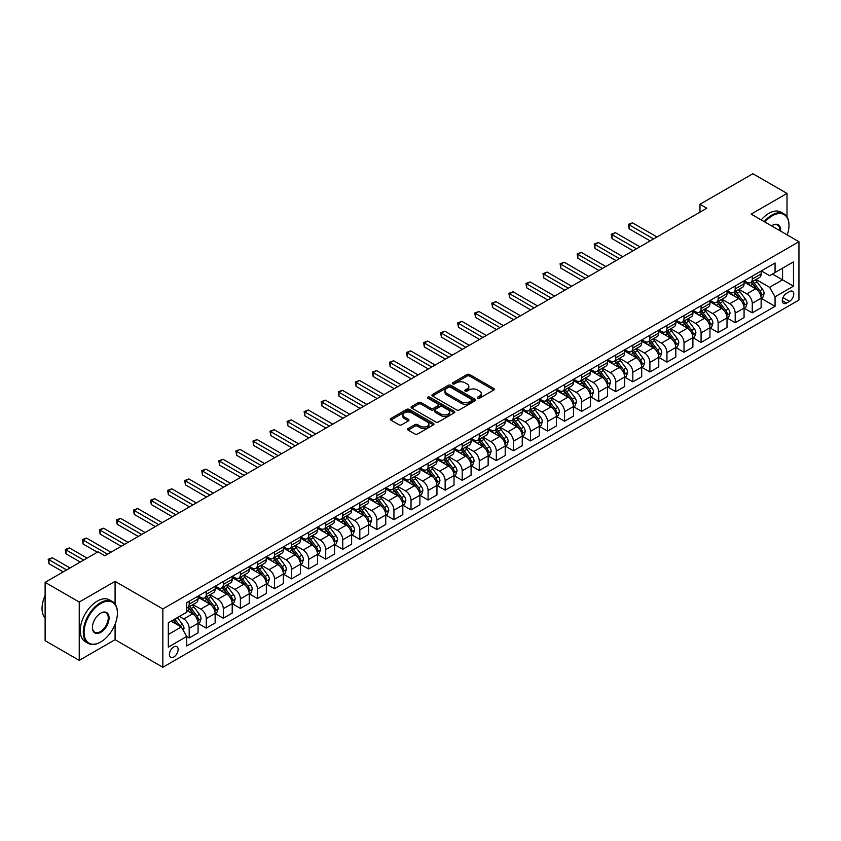 <?xml version="1.0" encoding="UTF-8"?>
<svg xmlns="http://www.w3.org/2000/svg" width="841" height="841" viewBox="0 0 841 841"><rect width="100%" height="100%" fill="white"/><g stroke="black" fill="none" stroke-linecap="round" stroke-linejoin="round"><path stroke-width="1.26" d="M477.667 398.235A1.325 0.767 0 0 0 479.538 398.235L493.772 390.024A1.892 1.093 0 0 0 494.329 389.246A1.892 1.093 0 0 0 493.772 388.468L469.656 374.55A1.892 1.093 0 0 0 466.976 374.55L452.742 382.771A1.325 0.767 0 0 0 452.353 383.307A1.325 0.767 0 0 0 452.742 383.853A1.325 0.767 0 0 0 454.624 383.853L456.463 382.792A6.066 3.501 0 0 1 465.031 382.792L467.049 383.948A6.066 3.501 0 0 1 468.826 386.418A6.066 3.501 0 0 1 467.049 388.899L465.199 389.961A1.325 0.767 0 0 0 464.81 390.508A1.325 0.767 0 0 0 465.199 391.044A1.325 0.767 0 0 0 467.081 391.044L468.921 389.982A6.066 3.501 0 0 1 477.499 389.982L479.507 391.139A6.066 3.501 0 0 1 481.283 393.62A6.066 3.501 0 0 1 479.507 396.09L477.667 397.152A1.325 0.767 0 0 0 477.278 397.698A1.325 0.767 0 0 0 477.667 398.235L477.667 397.152M173.772 657.021A6.181 3.564 120 0 0 177.808 651.575A6.181 3.564 120 0 0 176.862 646.634A6.181 3.564 120 0 0 173.772 646.939A6.181 3.564 120 0 0 169.735 652.385A6.181 3.564 120 0 0 170.681 657.326A6.181 3.564 120 0 0 173.772 657.021M408.158 428.542A1.892 1.093 0 0 0 407.601 429.32A1.892 1.093 0 0 0 408.158 430.087L414.928 433.998A1.892 1.093 0 0 0 417.609 433.998L433.42 424.873A1.892 1.093 0 0 0 433.967 424.095A1.892 1.093 0 0 0 433.42 423.317L409.294 409.399A1.892 1.093 0 0 0 406.624 409.399L390.813 418.524A1.892 1.093 0 0 0 390.256 419.302A1.892 1.093 0 0 0 390.813 420.069L398.981 424.789A1.892 1.093 0 0 0 401.662 424.789L408.432 420.889A1.892 1.093 0 0 0 408.978 420.111A1.892 1.093 0 0 0 408.432 419.333L404.374 416.999A5.067 2.922 0 0 1 402.892 414.928A5.067 2.922 0 0 1 406.014 412.227A5.067 2.922 0 0 1 411.543 412.857L427.417 422.024A5.067 2.922 0 0 1 428.899 424.095A5.067 2.922 0 0 1 425.777 426.797A5.067 2.922 0 0 1 420.248 426.166L417.609 424.642A1.892 1.093 0 0 0 414.928 424.642L408.158 428.542L408.158 430.087M115.08 581.362L79.243 602.051L45.12 582.35L45.12 640.674L79.243 660.374L115.08 639.686L162.849 667.27L162.849 608.947L115.08 581.362L115.08 604.069M787.008 216.852L787.008 193.43L751.171 214.119L798.95 241.703L162.849 608.947M787.008 193.43L752.884 173.73L699.985 204.268L699.985 212.153M45.12 582.35L98.019 551.812L104.841 555.754L706.808 208.211L699.985 204.268M456.6 409.935A1.892 1.093 0 0 0 459.27 409.935L475.081 400.81A1.892 1.093 0 0 0 475.638 400.043A1.892 1.093 0 0 0 475.081 399.265L450.965 385.336A1.892 1.093 0 0 0 448.285 385.336L432.474 394.471A1.892 1.093 0 0 0 431.927 395.238A1.892 1.093 0 0 0 432.474 396.016L456.6 409.935M428.384 398.529A1.325 0.767 0 0 1 429.73 398.718L429.73 397.141L454.245 411.291A1.892 1.093 0 0 1 454.802 412.069A1.892 1.093 0 0 1 454.245 412.836L438.445 421.972A1.892 1.093 0 0 1 435.764 421.972L411.638 408.043L411.638 406.497A1.892 1.093 0 0 0 411.091 407.275A1.892 1.093 0 0 0 411.638 408.043M411.638 406.497L418.408 402.587A1.892 1.093 0 0 1 421.089 402.587L430.865 408.242A1.892 1.093 0 0 0 433.546 408.242L438.035 405.646A1.892 1.093 0 0 0 438.592 404.868A1.892 1.093 0 0 0 438.035 404.101L427.859 398.224A1.325 0.767 0 0 1 427.47 397.677A1.325 0.767 0 0 1 428.29 396.973A1.325 0.767 0 0 1 429.73 397.141M789.531 291.585L786.524 293.32A5.982 3.459 120 0 0 782.624 298.597A5.982 3.459 120 0 0 783.539 303.391A5.982 3.459 120 0 0 786.524 303.096L789.531 301.362A5.982 3.459 120 0 0 793.441 296.085A5.982 3.459 120 0 0 792.527 291.291A5.982 3.459 120 0 0 789.531 291.585M162.849 667.27L798.95 300.027L798.95 241.703M761.347 270.907L769.599 275.669L775.066 272.516L775.066 262.981L186.744 602.65L186.744 612.185L168.316 622.824L168.316 647.097L186.744 636.458L186.744 645.993L775.066 306.324L775.066 296.789L769.599 287.338L756.027 279.496M775.066 272.516L793.494 261.877L793.494 286.15L775.066 296.789M79.243 602.051L79.243 660.374M772.469 274.019L782.572 279.843L782.572 268.184L793.494 261.877M769.599 287.338L782.572 279.843L793.494 286.15M168.316 634.482L181.278 626.997L171.175 621.163M186.744 636.532L189.193 637.951L189.193 628.416A7.727 4.457 -120 0 0 183.737 618.955L179.375 616.432M189.193 637.951L198.066 632.831L198.066 623.297A7.727 4.457 -120 0 0 192.61 613.835L186.744 610.45M198.276 623.486L206.266 628.101L206.266 618.566A7.727 4.457 -120 0 0 200.799 609.105L192.957 604.584M206.266 628.101L215.138 622.981L215.138 613.446A7.727 4.457 -120 0 0 209.672 603.985L198.066 597.289M215.338 613.636L223.328 618.251L223.328 608.716A7.727 4.457 -120 0 0 217.861 599.255L210.029 594.734M223.328 618.251L232.2 613.131L232.2 603.596A7.727 4.457 -120 0 0 226.734 594.135L215.138 587.438M232.4 603.785L240.389 608.4L240.389 598.866A7.727 4.457 -120 0 0 234.923 589.404L227.091 584.884M240.389 608.4L249.262 603.281L249.262 593.735A7.727 4.457 -120 0 0 243.795 584.285L232.2 577.588M249.462 593.935L257.451 598.55L257.451 589.015A7.727 4.457 -120 0 0 251.985 579.554L244.153 575.034M257.451 598.55L266.324 593.431L266.324 583.885A7.727 4.457 -120 0 0 260.857 574.435L249.262 567.738M266.523 584.085L274.513 588.7L274.513 579.165A7.727 4.457 -120 0 0 269.057 569.704L261.215 565.173M274.513 588.7L283.385 583.57L283.385 574.035A7.727 4.457 -120 0 0 277.929 564.584L266.324 557.888M283.585 574.235L291.575 578.85L291.575 569.315A7.727 4.457 -120 0 0 286.119 559.854L278.276 555.323M291.575 578.85L300.447 573.72L300.447 564.185A7.727 4.457 -120 0 0 294.991 554.734L283.385 548.027M300.647 564.385L308.636 569L308.636 559.454A7.727 4.457 -120 0 0 303.18 550.003L295.338 545.473M308.636 569L317.509 563.869L317.509 554.335A7.727 4.457 -120 0 0 312.053 544.884L300.447 538.177M317.719 554.534L325.698 559.139L325.698 549.604A7.727 4.457 -120 0 0 320.242 540.153L312.4 535.622M325.698 559.139L334.571 554.019L334.571 544.484A7.727 4.457 -120 0 0 329.115 535.023L317.509 528.327M334.781 544.684L342.76 549.289L342.76 539.754A7.727 4.457 -120 0 0 337.304 530.303L329.462 525.772M342.76 549.289L351.633 544.169L351.633 534.634A7.727 4.457 -120 0 0 346.177 525.173L334.571 518.476M351.843 534.834L359.822 539.438L359.822 529.904A7.727 4.457 -120 0 0 354.366 520.453L346.524 515.922M359.822 539.438L368.694 534.319L368.694 524.784A7.727 4.457 -120 0 0 363.238 515.323L351.633 508.626M368.905 524.984L376.884 529.588L376.884 520.053A7.727 4.457 -120 0 0 371.428 510.603L363.585 506.072M376.884 529.588L385.756 524.469L385.756 514.934A7.727 4.457 -120 0 0 380.3 505.473L368.694 498.776M385.966 515.134L393.945 519.738L393.945 510.203A7.727 4.457 -120 0 0 388.489 500.742L380.647 496.222M393.945 519.738L402.818 514.618L402.818 505.084A7.727 4.457 -120 0 0 397.362 495.622L385.756 488.926M403.028 505.283L411.018 509.888L411.018 500.353A7.727 4.457 -120 0 0 405.551 490.892L397.709 486.371M411.018 509.888L419.89 504.768L419.89 495.233A7.727 4.457 -120 0 0 414.424 485.772L402.818 479.076M420.09 495.423L428.08 500.038L428.08 490.503A7.727 4.457 -120 0 0 422.613 481.041L414.781 476.521M428.08 500.038L436.952 494.918L436.952 485.383A7.727 4.457 -120 0 0 431.486 475.922L419.89 469.225M437.152 485.572L445.141 490.187L445.141 480.653A7.727 4.457 -120 0 0 439.675 471.191L431.843 466.671M445.141 490.187L454.014 485.068L454.014 475.533A7.727 4.457 -120 0 0 448.547 466.072L436.952 459.375M454.214 475.722L462.203 480.337L462.203 470.802A7.727 4.457 -120 0 0 456.737 461.341L448.905 456.821M462.203 480.337L471.076 475.218L471.076 465.672A7.727 4.457 -120 0 0 465.609 456.221L454.014 449.525M471.275 465.872L479.265 470.487L479.265 460.952A7.727 4.457 -120 0 0 473.809 451.491L465.967 446.97M479.265 470.487L488.137 465.357L488.137 455.822A7.727 4.457 -120 0 0 482.681 446.371L471.076 439.675M488.337 456.022L496.327 460.637L496.327 451.102A7.727 4.457 -120 0 0 490.871 441.641L483.028 437.11M496.327 460.637L505.199 455.507L505.199 445.972A7.727 4.457 -120 0 0 499.743 436.521L488.137 429.814M505.399 446.172L513.388 450.787L513.388 441.252A7.727 4.457 -120 0 0 507.932 431.79L500.09 427.26M513.388 450.787L522.261 445.656L522.261 436.122A7.727 4.457 -120 0 0 516.805 426.671L505.199 419.964M522.471 436.321L530.45 440.936L530.45 431.391A7.727 4.457 -120 0 0 524.994 421.94L517.152 417.409M530.45 440.936L539.323 435.806L539.323 426.271A7.727 4.457 -120 0 0 533.867 416.821L522.261 410.114M539.533 426.471L547.512 431.076L547.512 421.541A7.727 4.457 -120 0 0 542.056 412.09L534.214 407.559M547.512 431.076L556.385 425.956L556.385 416.421A7.727 4.457 -120 0 0 550.929 406.96L539.323 400.263M556.595 416.621L564.574 421.225L564.574 411.691A7.727 4.457 -120 0 0 559.118 402.24L551.275 397.709M564.574 421.225L573.446 416.106L573.446 406.571A7.727 4.457 -120 0 0 567.99 397.11L556.385 390.413M573.657 406.771L581.636 411.375L581.636 401.84A7.727 4.457 -120 0 0 576.18 392.39L568.337 387.859M581.636 411.375L590.508 406.256L590.508 396.721A7.727 4.457 -120 0 0 585.052 387.259L573.446 380.563M590.718 396.92L598.697 401.525L598.697 391.99A7.727 4.457 -120 0 0 593.241 382.539L585.399 378.008M598.697 401.525L607.57 396.405L607.57 386.871A7.727 4.457 -120 0 0 602.114 377.409L590.508 370.713M607.78 387.07L615.77 391.675L615.77 382.14A7.727 4.457 -120 0 0 610.303 372.679L602.461 368.158M615.77 391.675L624.642 386.555L624.642 377.02A7.727 4.457 -120 0 0 619.176 367.559L607.57 360.863M624.842 377.22L632.831 381.825L632.831 372.29A7.727 4.457 -120 0 0 627.365 362.828L619.533 358.308M632.831 381.825L641.704 376.705L641.704 367.17A7.727 4.457 -120 0 0 636.238 357.709L624.642 351.012M641.904 367.359L649.893 371.974L649.893 362.439A7.727 4.457 -120 0 0 644.427 352.978L636.595 348.458M649.893 371.974L658.766 366.855L658.766 357.32A7.727 4.457 -120 0 0 653.299 347.859L641.704 341.162M658.966 357.509L666.955 362.124L666.955 352.589A7.727 4.457 -120 0 0 661.489 343.128L653.657 338.608M666.955 362.124L675.828 357.005L675.828 347.47A7.727 4.457 -120 0 0 670.361 338.008L658.766 331.312M676.027 347.659L684.017 352.274L684.017 342.739A7.727 4.457 -120 0 0 678.561 333.278L670.719 328.757M684.017 352.274L692.889 347.154L692.889 337.609A7.727 4.457 -120 0 0 687.433 328.158L675.828 321.462M693.089 337.809L701.079 342.424L701.079 332.889A7.727 4.457 -120 0 0 695.623 323.428L687.78 318.897M701.079 342.424L709.951 337.294L709.951 327.759A7.727 4.457 -120 0 0 704.495 318.308L692.889 311.612M710.151 327.958L718.14 332.573L718.14 323.039A7.727 4.457 -120 0 0 712.684 313.577L704.842 309.046M718.14 332.573L727.013 327.443L727.013 317.909A7.727 4.457 -120 0 0 721.557 308.458L709.951 301.751M727.223 318.108L735.202 322.723L735.202 313.178A7.727 4.457 -120 0 0 729.746 303.727L721.904 299.196M735.202 322.723L744.075 317.593L744.075 308.058A7.727 4.457 -120 0 0 738.619 298.608L727.013 291.901M744.285 308.258L752.264 312.873L752.264 303.328A7.727 4.457 -120 0 0 746.808 293.877L738.966 289.346M752.264 312.873L761.137 307.743L761.137 298.208A7.727 4.457 -120 0 0 755.681 288.757L744.075 282.05M744.285 280.757L746.808 282.208A7.727 4.457 -120 0 0 750.666 282.597A7.727 4.457 -120 0 0 752.264 279.054L752.264 276.142M727.223 290.608L729.746 292.058A7.727 4.457 -120 0 0 733.604 292.447A7.727 4.457 -120 0 0 735.202 288.905L735.202 285.993M710.151 300.458L712.684 301.908A7.727 4.457 -120 0 0 716.543 302.297A7.727 4.457 -120 0 0 718.14 298.765L718.14 295.843M693.089 310.308L695.623 311.769A7.727 4.457 -120 0 0 699.481 312.148A7.727 4.457 -120 0 0 701.079 308.615L701.079 305.693M676.027 320.158L678.561 321.619A7.727 4.457 -120 0 0 682.419 321.998A7.727 4.457 -120 0 0 684.017 318.466L684.017 315.543M658.966 330.008L661.489 331.47A7.727 4.457 -120 0 0 665.357 331.848A7.727 4.457 -120 0 0 666.955 328.316L666.955 325.393M641.904 339.859L644.427 341.32A7.727 4.457 -120 0 0 648.295 341.698A7.727 4.457 -120 0 0 649.893 338.166L649.893 335.244M624.842 349.709L627.365 351.17A7.727 4.457 -120 0 0 631.234 351.549A7.727 4.457 -120 0 0 632.831 348.016L632.831 345.104M607.78 359.559L610.303 361.02A7.727 4.457 -120 0 0 614.161 361.399A7.727 4.457 -120 0 0 615.77 357.867L615.77 354.955M590.718 369.409L593.241 370.87A7.727 4.457 -120 0 0 597.099 371.249A7.727 4.457 -120 0 0 598.697 367.717L598.697 364.805M573.657 379.259L576.18 380.721A7.727 4.457 -120 0 0 580.038 381.099A7.727 4.457 -120 0 0 581.636 377.567L581.636 374.655M556.595 389.11L559.118 390.571A7.727 4.457 -120 0 0 562.976 390.96A7.727 4.457 -120 0 0 564.574 387.417L564.574 384.505M539.533 398.97L542.056 400.421A7.727 4.457 -120 0 0 545.914 400.81A7.727 4.457 -120 0 0 547.512 397.267L547.512 394.355M522.471 408.821L524.994 410.271A7.727 4.457 -120 0 0 528.852 410.66A7.727 4.457 -120 0 0 530.45 407.118L530.45 404.206M505.399 418.671L507.932 420.122A7.727 4.457 -120 0 0 511.791 420.511A7.727 4.457 -120 0 0 513.388 416.978L513.388 414.056M488.337 428.521L490.871 429.972A7.727 4.457 -120 0 0 494.729 430.361A7.727 4.457 -120 0 0 496.327 426.829L496.327 423.906M471.275 438.371L473.809 439.832A7.727 4.457 -120 0 0 477.667 440.211A7.727 4.457 -120 0 0 479.265 436.679L479.265 433.756M454.214 448.221L456.737 449.683A7.727 4.457 -120 0 0 460.605 450.061A7.727 4.457 -120 0 0 462.203 446.529L462.203 443.606M437.152 458.072L439.675 459.533A7.727 4.457 -120 0 0 443.543 459.911A7.727 4.457 -120 0 0 445.141 456.379L445.141 453.457M420.09 467.922L422.613 469.383A7.727 4.457 -120 0 0 426.482 469.762A7.727 4.457 -120 0 0 428.08 466.229L428.08 463.317M403.028 477.772L405.551 479.233A7.727 4.457 -120 0 0 409.409 479.612A7.727 4.457 -120 0 0 411.018 476.08L411.018 473.168M385.966 487.622L388.489 489.084A7.727 4.457 -120 0 0 392.348 489.462A7.727 4.457 -120 0 0 393.945 485.93L393.945 483.018M368.905 497.473L371.428 498.934A7.727 4.457 -120 0 0 375.286 499.312A7.727 4.457 -120 0 0 376.884 495.78L376.884 492.868M351.843 507.323L354.366 508.784A7.727 4.457 -120 0 0 358.224 509.162A7.727 4.457 -120 0 0 359.822 505.63L359.822 502.718M334.781 517.173L337.304 518.634A7.727 4.457 -120 0 0 341.162 519.023A7.727 4.457 -120 0 0 342.76 515.48L342.76 512.568M317.719 527.034L320.242 528.484A7.727 4.457 -120 0 0 324.1 528.873A7.727 4.457 -120 0 0 325.698 525.331L325.698 522.419M300.647 536.884L303.18 538.335A7.727 4.457 -120 0 0 307.039 538.724A7.727 4.457 -120 0 0 308.636 535.181L308.636 532.269M283.585 546.734L286.119 548.185A7.727 4.457 -120 0 0 289.977 548.574A7.727 4.457 -120 0 0 291.575 545.042L291.575 542.119M266.523 556.584L269.057 558.035A7.727 4.457 -120 0 0 272.915 558.424A7.727 4.457 -120 0 0 274.513 554.892L274.513 551.969M249.462 566.435L251.985 567.896A7.727 4.457 -120 0 0 255.853 568.274A7.727 4.457 -120 0 0 257.451 564.742L257.451 561.82M232.4 576.285L234.923 577.746A7.727 4.457 -120 0 0 238.791 578.124A7.727 4.457 -120 0 0 240.389 574.592L240.389 571.67M215.338 586.135L217.861 587.596A7.727 4.457 -120 0 0 221.73 587.975A7.727 4.457 -120 0 0 223.328 584.442L223.328 581.52M198.276 595.985L200.799 597.446A7.727 4.457 -120 0 0 204.657 597.825A7.727 4.457 -120 0 0 206.266 594.293L206.266 591.381M761.347 298.408L775.066 306.324M750.666 282.597L759.539 277.467A7.727 4.457 -120 0 0 761.137 273.935L761.137 271.023M733.604 292.447L742.477 287.317A7.727 4.457 -120 0 0 744.075 283.785L744.075 280.873M716.543 302.297L725.415 297.178A7.727 4.457 -120 0 0 727.013 293.635L727.013 290.723M699.481 312.148L708.353 307.028A7.727 4.457 -120 0 0 709.951 303.485L709.951 300.573M682.419 321.998L691.291 316.878A7.727 4.457 -120 0 0 692.889 313.336L692.889 310.424M665.357 331.848L674.23 326.728A7.727 4.457 -120 0 0 675.828 323.196L675.828 320.274M648.295 341.698L657.168 336.579A7.727 4.457 -120 0 0 658.766 333.047L658.766 330.124M631.234 351.549L640.106 346.429A7.727 4.457 -120 0 0 641.704 342.897L641.704 339.974M614.161 361.399L623.034 356.279A7.727 4.457 -120 0 0 624.642 352.747L624.642 349.824M597.099 371.249L605.972 366.129A7.727 4.457 -120 0 0 607.57 362.597L607.57 359.675M580.038 381.099L588.91 375.98A7.727 4.457 -120 0 0 590.508 372.447L590.508 369.535M562.976 390.96L571.848 385.83A7.727 4.457 -120 0 0 573.446 382.298L573.446 379.386M545.914 400.81L554.787 395.68A7.727 4.457 -120 0 0 556.385 392.148L556.385 389.236M528.852 410.66L537.725 405.53A7.727 4.457 -120 0 0 539.323 401.998L539.323 399.086M511.791 420.511L520.663 415.38A7.727 4.457 -120 0 0 522.261 411.848L522.261 408.936M494.729 430.361L503.601 425.241A7.727 4.457 -120 0 0 505.199 421.698L505.199 418.786M477.667 440.211L486.54 435.091A7.727 4.457 -120 0 0 488.137 431.549L488.137 428.637M460.605 450.061L469.478 444.942A7.727 4.457 -120 0 0 471.076 441.399L471.076 438.487M443.543 459.911L452.416 454.792A7.727 4.457 -120 0 0 454.014 451.26L454.014 448.337M426.482 469.762L435.354 464.642A7.727 4.457 -120 0 0 436.952 461.11L436.952 458.187M409.409 479.612L418.282 474.492A7.727 4.457 -120 0 0 419.89 470.96L419.89 468.038M392.348 489.462L401.22 484.342A7.727 4.457 -120 0 0 402.818 480.81L402.818 477.888M375.286 499.312L384.158 494.193A7.727 4.457 -120 0 0 385.756 490.66L385.756 487.738M358.224 509.162L367.096 504.043A7.727 4.457 -120 0 0 368.694 500.511L368.694 497.599M341.162 519.023L350.035 513.893A7.727 4.457 -120 0 0 351.633 510.361L351.633 507.449M324.1 528.873L332.973 523.743A7.727 4.457 -120 0 0 334.571 520.211L334.571 517.299M307.039 538.724L315.911 533.593A7.727 4.457 -120 0 0 317.509 530.061L317.509 527.149M289.977 548.574L298.849 543.454A7.727 4.457 -120 0 0 300.447 539.911L300.447 537M272.915 558.424L281.788 553.304A7.727 4.457 -120 0 0 283.385 549.762L283.385 546.85M255.853 568.274L264.726 563.155A7.727 4.457 -120 0 0 266.324 559.612L266.324 556.7M238.791 578.124L247.664 573.005A7.727 4.457 -120 0 0 249.262 569.462L249.262 566.55M221.73 587.975L230.602 582.855A7.727 4.457 -120 0 0 232.2 579.323L232.2 576.4M204.657 597.825L213.53 592.705A7.727 4.457 -120 0 0 215.138 589.173L215.138 586.251M186.744 607.99A7.727 4.457 -120 0 0 187.596 607.675L196.468 602.555A7.727 4.457 -120 0 0 198.066 599.023L198.066 596.101M187.596 607.675A7.727 4.457 -120 0 0 189.193 604.143L189.193 601.231M181.278 626.997L186.744 636.458M115.08 639.686L115.08 624.253M478.193 398.424L479.507 397.667A6.066 3.501 0 0 0 481.283 395.196L481.283 393.62M468.826 386.418L468.826 387.995A6.066 3.501 0 0 1 467.049 390.476L465.735 391.233M493.772 388.468L493.772 390.024L469.656 376.127A1.892 1.093 0 0 0 466.976 376.127L453.278 384.043M475.06 400.831L450.965 386.913A1.892 1.093 0 0 0 448.285 386.913L432.505 396.027L432.474 394.471M471.738 400.579A1.325 0.767 0 0 0 472.127 400.043A1.325 0.767 0 0 0 471.738 399.496L450.566 387.27A1.325 0.767 0 0 0 448.695 387.27L446.75 388.395A6.066 3.501 0 0 0 444.973 390.876A6.066 3.501 0 0 0 446.75 393.346L461.215 401.704A6.066 3.501 0 0 0 469.793 401.704L471.738 400.579L471.738 402.156A1.325 0.767 0 0 0 472.127 401.609L472.127 400.043M444.973 390.876L444.973 392.453A6.066 3.501 0 0 0 446.75 394.923L446.75 393.346M471.738 402.156L469.793 403.281A6.066 3.501 0 0 1 461.215 403.281L446.75 394.923M411.67 408.064L418.408 404.164L418.408 402.587M438.592 404.868L438.592 406.445A1.892 1.093 0 0 1 438.035 407.223L433.546 409.809A1.892 1.093 0 0 1 430.865 409.809L421.089 404.164A1.892 1.093 0 0 0 418.408 404.164M429.73 398.718L454.224 412.857M441.02 414.098A5.067 2.922 0 0 0 446.539 414.729A5.067 2.922 0 0 0 449.672 412.027A5.067 2.922 0 0 0 448.19 409.956L442.597 406.729A1.892 1.093 0 0 0 439.917 406.729L435.428 409.325A1.892 1.093 0 0 0 434.871 410.093A1.892 1.093 0 0 0 435.428 410.871L441.02 414.098L441.02 415.675A5.067 2.922 0 0 0 446.539 416.306A5.067 2.922 0 0 0 449.672 413.604L449.672 412.027M434.871 410.093L434.871 411.67A1.892 1.093 0 0 0 435.428 412.447L435.428 410.871M441.02 415.675L435.428 412.447M428.899 424.095L428.899 425.672A5.067 2.922 0 0 1 425.777 428.374A5.067 2.922 0 0 1 420.248 427.743L417.609 426.208A1.892 1.093 0 0 0 414.928 426.208L408.179 430.108M402.892 414.928L402.892 416.505A5.067 2.922 0 0 0 404.374 418.576L404.374 416.999M408.4 420.899L404.374 418.576M433.388 424.884L409.294 410.976A1.892 1.093 0 0 0 406.624 410.976L390.834 420.09M761.137 298.523L762.776 297.577L764.143 293.635A5.12 2.954 -120 0 0 762.514 289.283L756.932 281.84A14.77 8.526 -120 0 0 755.323 279.906M749.773 285.341A14.77 8.526 -120 0 0 746.745 282.177M760.674 295.391L761.378 293.856A5.12 2.954 -120 0 0 759.917 290.776L754.335 283.333A14.77 8.526 -120 0 0 752.727 281.409M751.349 282.198A12.258 7.075 60 0 1 753.368 284.489L758.088 290.786M656.989 236.973L632.485 222.833L629.079 224.799L629.079 228.741L650.167 240.915M751.087 282.355A14.77 8.526 60 0 1 752.695 284.279L756.406 289.23M629.079 228.741L628.322 224.368L653.573 238.949M628.322 224.368L632.485 222.833M744.075 308.374L745.715 307.428L747.081 303.485A5.12 2.954 -120 0 0 745.441 299.133L739.87 291.69A14.77 8.526 -120 0 0 738.261 289.756M732.711 295.191A14.77 8.526 -120 0 0 729.683 292.027M743.612 305.241L744.317 303.706A5.12 2.954 -120 0 0 742.855 300.626L737.273 293.183A14.77 8.526 -120 0 0 735.665 291.259M734.288 292.048A12.258 7.075 60 0 1 736.306 294.339L741.026 300.636M639.927 246.823L615.423 232.684L612.006 234.65L612.006 238.592L633.105 250.765M734.025 292.205A14.77 8.526 60 0 1 735.633 294.129L739.344 299.081M612.006 238.592L611.26 234.219L636.511 248.799M611.26 234.219L615.423 232.684M727.013 318.224L728.653 317.278L730.02 313.336A5.12 2.954 -120 0 0 728.38 308.983L722.808 301.541A14.77 8.526 -120 0 0 721.2 299.606M715.649 305.041A14.77 8.526 -120 0 0 712.621 301.877M726.55 315.091L727.255 313.556A5.12 2.954 -120 0 0 725.794 310.487L720.211 303.033A14.77 8.526 -120 0 0 718.603 301.11M717.226 301.898A12.258 7.075 60 0 1 719.244 304.19L723.964 310.487M622.866 256.673L598.361 242.534L594.944 244.5L594.944 248.442L616.033 260.615M716.963 302.056A14.77 8.526 60 0 1 718.571 303.979L722.282 308.931M594.944 248.442L594.198 244.069L619.449 258.65M594.198 244.069L598.361 242.534M709.951 328.074L711.591 327.128L712.958 323.196A5.12 2.954 -120 0 0 711.318 318.834L705.746 311.391A14.77 8.526 -120 0 0 704.127 309.456M698.587 314.891A14.77 8.526 -120 0 0 695.56 311.727M709.489 324.941L710.193 323.407A5.12 2.954 -120 0 0 708.732 320.337L703.15 312.884A14.77 8.526 -120 0 0 701.541 310.96M700.164 311.748A12.258 7.075 60 0 1 702.172 314.04L706.892 320.337M605.804 266.523L581.299 252.384L577.883 254.35L577.883 258.292L598.971 270.466M699.901 311.906A14.77 8.526 60 0 1 701.51 313.83L705.221 318.781M577.883 258.292L577.136 253.919L602.387 268.5M577.136 253.919L581.299 252.384M692.889 337.924L694.529 336.978L695.896 333.047A5.12 2.954 -120 0 0 694.256 328.684L688.684 321.241A14.77 8.526 -120 0 0 687.065 319.307M681.525 324.742A14.77 8.526 -120 0 0 678.498 321.577M692.427 334.792L693.131 333.257A5.12 2.954 -120 0 0 691.67 330.187L686.088 322.734A14.77 8.526 -120 0 0 684.479 320.81M683.102 321.598A12.258 7.075 60 0 1 685.11 323.89L689.83 330.187M588.742 276.384L564.237 262.234L560.821 264.2L560.821 268.142L581.909 280.316M682.839 321.756A14.77 8.526 60 0 1 684.448 323.68L688.159 328.631M560.821 268.142L560.074 263.769L585.325 278.35M560.074 263.769L564.237 262.234M787.25 234.944A23.548 13.593 120 0 0 788.984 225.388A23.548 13.593 120 0 0 772.332 215.78A23.548 13.593 120 0 0 764.921 222.056M764.206 221.646A24.126 13.929 -60 0 1 771.922 215.065A24.126 13.929 -60 0 1 783.991 213.866A24.126 13.929 -60 0 1 788.984 224.915A24.126 13.929 -60 0 1 788.984 225.157M771.554 225.882A11.774 6.802 -60 0 1 772.332 225.388L772.332 225.388A11.774 6.802 -60 0 1 780.627 231.117M761.21 219.911A24.126 13.929 -60 0 1 768.916 213.33A24.126 13.929 -60 0 1 780.984 212.142L783.991 213.866M779.828 230.665A11.196 6.465 120 0 0 777.526 225.073A11.196 6.465 120 0 0 772.122 225.514M100.331 642.209L100.741 641.967A23.548 13.593 120 0 0 117.404 613.131A23.548 13.593 120 0 0 100.741 603.512A23.548 13.593 120 0 0 84.089 632.358A23.548 13.593 120 0 0 100.741 641.967L100.331 642.209A24.126 13.929 -60 0 1 88.273 643.407A24.126 13.929 -60 0 1 84.573 624.064A24.126 13.929 -60 0 1 100.331 602.808A24.126 13.929 -60 0 1 112.4 601.609A24.126 13.929 -60 0 1 117.404 612.658A24.126 13.929 -60 0 1 117.393 612.889M100.741 632.358A11.774 6.802 -60 0 1 92.415 627.554A11.774 6.802 -60 0 1 100.741 613.131L100.741 613.131A11.774 6.802 -60 0 1 109.067 617.935A11.774 6.802 -60 0 1 100.741 632.358M92.426 627.312A11.196 6.465 120 0 0 94.739 632.201A11.196 6.465 120 0 0 100.331 631.644A11.196 6.465 120 0 0 107.648 621.783A11.196 6.465 120 0 0 105.934 612.805A11.196 6.465 120 0 0 100.542 613.247M88.273 643.407L85.267 641.672A24.126 13.929 -60 0 1 81.566 622.329A24.126 13.929 -60 0 1 97.335 601.073A24.126 13.929 -60 0 1 109.393 599.875L112.4 601.609M45.12 618.061A24.126 13.929 -60 0 1 45.12 595.502M675.828 347.785L677.468 346.839L678.824 342.897A5.12 2.954 -120 0 0 677.194 338.534L671.623 331.091A14.77 8.526 -120 0 0 670.004 329.167M664.464 334.602A14.77 8.526 -120 0 0 661.436 331.438M675.355 344.642L676.069 343.107A5.12 2.954 -120 0 0 674.598 340.037L669.026 332.594A14.77 8.526 -120 0 0 667.418 330.66M666.04 331.449A12.258 7.075 60 0 1 668.048 333.74L672.768 340.037M571.67 286.234L547.176 272.085L543.759 274.05L543.759 277.993L564.847 290.166M665.778 331.606A14.77 8.526 60 0 1 667.386 333.53L671.097 338.481M543.759 277.993L543.013 273.619L568.264 288.2M543.013 273.619L547.176 272.085M658.766 357.635L660.406 356.689L661.762 352.747A5.12 2.954 -120 0 0 660.132 348.384L654.561 340.941A14.77 8.526 -120 0 0 652.942 339.018M647.402 344.453A14.77 8.526 -120 0 0 644.374 341.288M658.293 354.503L659.008 352.968A5.12 2.954 -120 0 0 657.536 349.888L651.964 342.445A14.77 8.526 -120 0 0 650.356 340.51M648.979 341.299A12.258 7.075 60 0 1 650.987 343.591L655.707 349.888M554.608 296.085L530.114 281.935L526.697 283.901L526.697 287.843L547.785 300.027M648.716 341.457A14.77 8.526 60 0 1 650.324 343.391L654.035 348.332M526.697 287.843L525.951 283.47L551.202 298.05M525.951 283.47L530.114 281.935M641.704 367.485L643.333 366.539L644.7 362.597A5.12 2.954 -120 0 0 643.071 358.234L637.489 350.792A14.77 8.526 -120 0 0 635.88 348.868M630.33 354.303A14.77 8.526 -120 0 0 627.312 351.139M641.231 364.353L641.946 362.818A5.12 2.954 -120 0 0 640.474 359.738L634.902 352.295A14.77 8.526 -120 0 0 633.284 350.361M631.917 351.16A12.258 7.075 60 0 1 633.925 353.441L638.645 359.748M537.546 305.935L513.052 291.785L509.635 293.761L509.635 297.693L530.724 309.877M631.654 351.307A14.77 8.526 60 0 1 633.262 353.241L636.973 358.182M509.635 297.693L508.889 293.32L534.14 307.901M508.889 293.32L513.052 291.785M624.642 377.336L626.272 376.39L627.638 372.447A5.12 2.954 -120 0 0 626.009 368.095L620.427 360.642A14.77 8.526 -120 0 0 618.818 358.718M613.268 364.153A14.77 8.526 -120 0 0 610.251 360.989M624.169 374.203L624.874 372.668A5.12 2.954 -120 0 0 623.412 369.588L617.841 362.145A14.77 8.526 -120 0 0 616.222 360.211M614.855 361.01A12.258 7.075 60 0 1 616.863 363.291L621.583 369.598M520.484 315.785L495.99 301.635L492.574 303.612L492.574 307.543L513.662 319.727M614.592 361.157A14.77 8.526 60 0 1 616.201 363.091L619.912 368.043M492.574 307.543L491.817 303.17L517.078 317.751M491.817 303.17L495.99 301.635M607.57 387.186L609.21 386.24L610.577 382.298A5.12 2.954 -120 0 0 608.947 377.945L603.365 370.492A14.77 8.526 -120 0 0 601.757 368.568M596.206 374.003A14.77 8.526 -120 0 0 593.189 370.839M607.107 384.053L607.812 382.518A5.12 2.954 -120 0 0 606.35 379.438L600.779 371.995A14.77 8.526 -120 0 0 599.16 370.061M597.793 370.86A12.258 7.075 60 0 1 599.801 373.141L604.521 379.449M503.423 325.635L478.918 311.485L475.512 313.462L475.512 317.404L496.6 329.577M597.52 371.007A14.77 8.526 60 0 1 599.139 372.941L602.839 377.893M475.512 317.404L474.755 313.02L500.017 327.601M474.755 313.02L478.918 311.485M590.508 397.036L592.148 396.09L593.515 392.148A5.12 2.954 -120 0 0 591.885 387.796L586.303 380.342A14.77 8.526 -120 0 0 584.695 378.418M579.144 383.853A14.77 8.526 -120 0 0 576.127 380.689M590.046 393.903L590.75 392.369A5.12 2.954 -120 0 0 589.289 389.288L583.707 381.846A14.77 8.526 -120 0 0 582.098 379.911M580.721 380.71A12.258 7.075 60 0 1 582.739 382.991L587.46 389.299M486.361 335.485L461.856 321.336L458.45 323.312L458.45 327.254L479.538 339.428M580.458 380.857A14.77 8.526 60 0 1 582.077 382.792L585.778 387.743M458.45 327.254L457.693 322.881L482.944 337.451M457.693 322.881L461.856 321.336M573.446 406.886L575.086 405.94L576.453 401.998A5.12 2.954 -120 0 0 574.823 397.646L569.241 390.203A14.77 8.526 -120 0 0 567.633 388.269M562.082 393.704A14.77 8.526 -120 0 0 559.065 390.539M572.984 403.754L573.688 402.219A5.12 2.954 -120 0 0 572.227 399.139L566.645 391.696A14.77 8.526 -120 0 0 565.036 389.761M563.659 390.56A12.258 7.075 60 0 1 565.678 392.852L570.398 399.149M469.299 345.336L444.794 331.186L441.388 333.162L441.388 337.104L462.476 349.278M563.396 390.708A14.77 8.526 60 0 1 565.015 392.642L568.716 397.593M441.388 337.104L440.631 332.731L465.882 347.301M440.631 332.731L444.794 331.186M556.385 416.737L558.025 415.79L559.391 411.848A5.12 2.954 -120 0 0 557.762 407.496L552.18 400.053A14.77 8.526 -120 0 0 550.571 398.119M545.021 403.554A14.77 8.526 -120 0 0 541.993 400.39M555.922 413.604L556.626 412.069A5.12 2.954 -120 0 0 555.165 408.989L549.583 401.546A14.77 8.526 -120 0 0 547.975 399.612M546.597 400.411A12.258 7.075 60 0 1 548.616 402.702L553.336 408.999M452.237 355.186L427.733 341.047L424.327 343.012L424.327 346.955L445.415 359.128M546.335 400.558A14.77 8.526 60 0 1 547.943 402.492L551.654 407.443M424.327 346.955L423.57 342.581L448.821 357.162M423.57 342.581L427.733 341.047M539.323 426.587L540.963 425.641L542.329 421.698A5.12 2.954 -120 0 0 540.689 417.346L535.118 409.903A14.77 8.526 -120 0 0 533.509 407.969M527.959 413.404A14.77 8.526 -120 0 0 524.931 410.24M538.86 423.454L539.565 421.919A5.12 2.954 -120 0 0 538.103 418.839L532.521 411.396A14.77 8.526 -120 0 0 530.913 409.472M529.536 410.261A12.258 7.075 60 0 1 531.554 412.553L536.274 418.85M435.175 365.036L410.671 350.897L407.254 352.863L407.254 356.805L428.353 368.978M529.273 410.419A14.77 8.526 60 0 1 530.881 412.342L534.592 417.294M407.254 356.805L406.508 352.432L431.759 367.012M406.508 352.432L410.671 350.897M522.261 436.437L523.901 435.491L525.268 431.549A5.12 2.954 -120 0 0 523.628 427.196L518.056 419.754A14.77 8.526 -120 0 0 516.448 417.819M510.897 423.254A14.77 8.526 -120 0 0 507.869 420.09M521.798 433.304L522.503 431.769A5.12 2.954 -120 0 0 521.042 428.689L515.459 421.246A14.77 8.526 -120 0 0 513.851 419.323M512.474 420.111A12.258 7.075 60 0 1 514.492 422.403L519.212 428.7M418.114 374.886L393.609 360.747L390.192 362.713L390.192 366.655L411.281 378.828M512.211 420.269A14.77 8.526 60 0 1 513.819 422.193L517.53 427.144M390.192 366.655L389.446 362.282L414.697 376.863M389.446 362.282L393.609 360.747M505.199 446.287L506.839 445.341L508.206 441.399A5.12 2.954 -120 0 0 506.566 437.047L500.994 429.604A14.77 8.526 -120 0 0 499.375 427.67M493.835 433.104A14.77 8.526 -120 0 0 490.808 429.94M504.737 443.154L505.441 441.62A5.12 2.954 -120 0 0 503.98 438.55L498.398 431.097A14.77 8.526 -120 0 0 496.789 429.173M495.412 429.961A12.258 7.075 60 0 1 497.42 432.253L502.14 438.55M401.052 384.736L376.547 370.597L373.131 372.563L373.131 376.505L394.219 388.679M495.149 430.119A14.77 8.526 60 0 1 496.758 432.043L500.469 436.994M373.131 376.505L372.384 372.132L397.635 386.713M372.384 372.132L376.547 370.597M488.137 456.137L489.777 455.191L491.144 451.26A5.12 2.954 -120 0 0 489.504 446.897L483.932 439.454A14.77 8.526 -120 0 0 482.314 437.52M476.773 442.955A14.77 8.526 -120 0 0 473.746 439.79M487.675 453.005L488.379 451.47A5.12 2.954 -120 0 0 486.918 448.4L481.336 440.947A14.77 8.526 -120 0 0 479.727 439.023M478.35 439.811A12.258 7.075 60 0 1 480.358 442.103L485.078 448.4M383.99 394.587L359.485 380.447L356.069 382.413L356.069 386.355L377.157 398.529M478.087 439.969A14.77 8.526 60 0 1 479.696 441.893L483.407 446.844M356.069 386.355L355.322 381.982L380.574 396.563M355.322 381.982L359.485 380.447M471.076 465.988L472.716 465.041L474.072 461.11A5.12 2.954 -120 0 0 472.442 456.747L466.871 449.304A14.77 8.526 -120 0 0 465.252 447.37M459.712 452.815A14.77 8.526 -120 0 0 456.684 449.651M470.603 462.855L471.317 461.32A5.12 2.954 -120 0 0 469.846 458.25L464.274 450.797A14.77 8.526 -120 0 0 462.666 448.873M461.288 449.662A12.258 7.075 60 0 1 463.296 451.953L468.017 458.25M366.918 404.447L342.424 390.298L339.007 392.263L339.007 396.206L360.095 408.379M461.026 449.819A14.77 8.526 60 0 1 462.634 451.743L466.345 456.695M339.007 396.206L338.261 391.832L363.512 406.413M338.261 391.832L342.424 390.298M454.014 475.848L455.654 474.902L457.01 470.96A5.12 2.954 -120 0 0 455.38 466.597L449.809 459.154A14.77 8.526 -120 0 0 448.19 457.231M442.65 462.666A14.77 8.526 -120 0 0 439.622 459.501M453.541 472.705L454.256 471.17A5.12 2.954 -120 0 0 452.784 468.101L447.212 460.658A14.77 8.526 -120 0 0 445.604 458.723M444.227 459.512A12.258 7.075 60 0 1 446.235 461.804L450.955 468.101M349.856 414.298L325.362 400.148L321.945 402.114L321.945 406.056L343.033 418.229M443.964 459.67A14.77 8.526 60 0 1 445.572 461.604L449.283 466.545M321.945 406.056L321.199 401.683L346.45 416.263M321.199 401.683L325.362 400.148M436.952 485.699L438.582 484.752L439.948 480.81A5.12 2.954 -120 0 0 438.319 476.448L432.737 469.005A14.77 8.526 -120 0 0 431.128 467.081M425.578 472.516A14.77 8.526 -120 0 0 422.56 469.352M436.479 482.566L437.194 481.031A5.12 2.954 -120 0 0 435.722 477.951L430.15 470.508A14.77 8.526 -120 0 0 428.532 468.574M427.165 469.373A12.258 7.075 60 0 1 429.173 471.654L433.893 477.951M332.794 424.148L308.3 409.998L304.884 411.974L304.884 415.906L325.972 428.09M426.902 469.52A14.77 8.526 60 0 1 428.511 471.454L432.221 476.395M304.884 415.906L304.137 411.533L329.388 426.114M304.137 411.533L308.3 409.998M419.89 495.549L421.52 494.603L422.886 490.66A5.12 2.954 -120 0 0 421.257 486.298L415.675 478.855A14.77 8.526 -120 0 0 414.066 476.931M408.516 482.366A14.77 8.526 -120 0 0 405.499 479.202M419.417 492.416L420.122 490.881A5.12 2.954 -120 0 0 418.66 487.801L413.089 480.358A14.77 8.526 -120 0 0 411.47 478.424M410.103 479.223A12.258 7.075 60 0 1 412.111 481.504L416.831 487.812M315.732 433.998L291.238 419.848L287.822 421.825L287.822 425.756L308.91 437.94M409.84 479.37A14.77 8.526 60 0 1 411.449 481.304L415.16 486.256M287.822 425.756L287.065 421.383L312.326 435.964M287.065 421.383L291.238 419.848M402.818 505.399L404.458 504.453L405.825 500.511A5.12 2.954 -120 0 0 404.195 496.158L398.613 488.705A14.77 8.526 -120 0 0 397.005 486.781M391.454 492.216A14.77 8.526 -120 0 0 388.437 489.052M402.355 502.266L403.06 500.731A5.12 2.954 -120 0 0 401.599 497.651L396.027 490.208A14.77 8.526 -120 0 0 394.408 488.274M393.041 489.073A12.258 7.075 60 0 1 395.049 491.354L399.769 497.662M298.671 443.848L274.166 429.698L270.76 431.675L270.76 435.617L291.848 447.79M392.768 489.22A14.77 8.526 60 0 1 394.387 491.155L398.087 496.106M270.76 435.617L270.003 431.233L295.265 445.814M270.003 431.233L274.166 429.698M385.756 515.249L387.396 514.303L388.763 510.361A5.12 2.954 -120 0 0 387.133 506.009L381.551 498.555A14.77 8.526 -120 0 0 379.943 496.632M374.392 502.066A14.77 8.526 -120 0 0 371.375 498.902M385.294 512.116L385.998 510.582A5.12 2.954 -120 0 0 384.537 507.501L378.955 500.059A14.77 8.526 -120 0 0 377.346 498.124M375.969 498.923A12.258 7.075 60 0 1 377.987 501.204L382.708 507.512M281.609 453.698L257.104 439.549L253.698 441.525L253.698 445.467L274.786 457.641M375.706 499.07A14.77 8.526 60 0 1 377.325 501.005L381.026 505.956M253.698 445.467L252.941 441.094L278.192 455.664M252.941 441.094L257.104 439.549M368.694 525.099L370.334 524.153L371.701 520.211A5.12 2.954 -120 0 0 370.072 515.859L364.489 508.406A14.77 8.526 -120 0 0 362.881 506.482M357.33 511.917A14.77 8.526 -120 0 0 354.313 508.752M368.232 521.967L368.936 520.432A5.12 2.954 -120 0 0 367.475 517.352L361.893 509.909A14.77 8.526 -120 0 0 360.284 507.975M358.907 508.773A12.258 7.075 60 0 1 360.926 511.055L365.646 517.362M264.547 463.549L240.042 449.399L236.636 451.375L236.636 455.317L257.724 467.491M358.644 508.921A14.77 8.526 60 0 1 360.263 510.855L363.964 515.806M236.636 455.317L235.879 450.944L261.13 465.515M235.879 450.944L240.042 449.399M351.633 534.95L353.273 534.003L354.639 530.061A5.12 2.954 -120 0 0 353.01 525.709L347.428 518.266A14.77 8.526 -120 0 0 345.819 516.332M340.269 521.767A14.77 8.526 -120 0 0 337.241 518.603M351.17 531.817L351.874 530.282A5.12 2.954 -120 0 0 350.413 527.202L344.831 519.759A14.77 8.526 -120 0 0 343.223 517.825M341.845 518.624A12.258 7.075 60 0 1 343.864 520.915L348.584 527.212M247.485 473.399L222.981 459.249L219.575 461.225L219.575 465.168L240.663 477.341M341.583 518.771A14.77 8.526 60 0 1 343.191 520.705L346.902 525.657M219.575 465.168L218.818 460.794L244.069 475.375M218.818 460.794L222.981 459.249M334.571 544.8L336.211 543.854L337.577 539.911A5.12 2.954 -120 0 0 335.937 535.559L330.366 528.116A14.77 8.526 -120 0 0 328.757 526.182M323.207 531.617A14.77 8.526 -120 0 0 320.179 528.453M334.108 541.667L334.813 540.132A5.12 2.954 -120 0 0 333.351 537.052L327.769 529.609A14.77 8.526 -120 0 0 326.161 527.685M324.784 528.474A12.258 7.075 60 0 1 326.802 530.766L331.522 537.063M230.423 483.249L205.919 469.11L202.502 471.076L202.502 475.018L223.601 487.191M324.521 528.621A14.77 8.526 60 0 1 326.129 530.555L329.84 535.507M202.502 475.018L201.756 470.645L227.007 485.225M201.756 470.645L205.919 469.11M317.509 554.65L319.149 553.704L320.516 549.762A5.12 2.954 -120 0 0 318.876 545.41L313.304 537.967A14.77 8.526 -120 0 0 311.696 536.032M306.145 541.467A14.77 8.526 -120 0 0 303.117 538.303M317.046 551.517L317.751 549.982A5.12 2.954 -120 0 0 316.29 546.902L310.707 539.459A14.77 8.526 -120 0 0 309.099 537.536M307.722 538.324A12.258 7.075 60 0 1 309.74 540.616L314.46 546.913M213.362 493.099L188.857 478.96L185.441 480.926L185.441 484.868L206.529 497.042M307.459 538.482A14.77 8.526 60 0 1 309.067 540.406L312.778 545.357M185.441 484.868L184.694 480.495L209.945 495.076M184.694 480.495L188.857 478.96M300.447 564.5L302.087 563.554L303.454 559.612A5.12 2.954 -120 0 0 301.814 555.26L296.242 547.817A14.77 8.526 -120 0 0 294.623 545.883M289.083 551.318A14.77 8.526 -120 0 0 286.056 548.153M299.985 561.368L300.689 559.833A5.12 2.954 -120 0 0 299.228 556.753L293.646 549.31A14.77 8.526 -120 0 0 292.037 547.386M290.66 548.174A12.258 7.075 60 0 1 292.668 550.466L297.388 556.763M196.3 502.95L171.795 488.81L168.379 490.776L168.379 494.718L189.467 506.892M290.397 548.332A14.77 8.526 60 0 1 292.006 550.256L295.717 555.207M168.379 494.718L167.632 490.345L192.883 504.926M167.632 490.345L171.795 488.81M283.385 574.35L285.025 573.404L286.382 569.462A5.12 2.954 -120 0 0 284.752 565.11L279.18 557.667A14.77 8.526 -120 0 0 277.562 555.733M272.021 561.168A14.77 8.526 -120 0 0 268.994 558.003M282.923 571.218L283.627 569.683A5.12 2.954 -120 0 0 282.166 566.613L276.584 559.16A14.77 8.526 -120 0 0 274.975 557.236M273.598 558.025A12.258 7.075 60 0 1 275.606 560.316L280.326 566.613M179.238 512.8L154.733 498.66L151.317 500.626L151.317 504.568L172.405 516.742M273.336 558.182A14.77 8.526 60 0 1 274.944 560.106L278.655 565.057M151.317 504.568L150.571 500.195L175.822 514.776M150.571 500.195L154.733 498.66M266.324 584.201L267.964 583.255L269.32 579.323A5.12 2.954 -120 0 0 267.69 574.96L262.119 567.517A14.77 8.526 -120 0 0 260.5 565.583M254.96 571.018A14.77 8.526 -120 0 0 251.932 567.854M265.851 581.068L266.565 579.533A5.12 2.954 -120 0 0 265.094 576.463L259.522 569.01A14.77 8.526 -120 0 0 257.914 567.086M256.537 567.875A12.258 7.075 60 0 1 258.544 570.166L263.265 576.463M162.166 522.66L137.672 508.511L134.255 510.476L134.255 514.419L155.343 526.592M256.274 568.032A14.77 8.526 60 0 1 257.882 569.956L261.593 574.908M134.255 514.419L133.509 510.045L158.76 524.626M133.509 510.045L137.672 508.511M249.262 594.051L250.902 593.115L252.258 589.173A5.12 2.954 -120 0 0 250.629 584.81L245.046 577.368A14.77 8.526 -120 0 0 243.438 575.433M237.898 580.879A14.77 8.526 -120 0 0 234.87 577.714M248.789 590.918L249.504 589.383A5.12 2.954 -120 0 0 248.032 586.314L242.46 578.86A14.77 8.526 -120 0 0 240.852 576.937M239.475 577.725A12.258 7.075 60 0 1 241.483 580.017L246.203 586.314M145.104 532.511L120.61 518.361L117.193 520.327L117.193 524.269L138.281 536.442M239.212 577.883A14.77 8.526 60 0 1 240.82 579.806L244.531 584.758M117.193 524.269L116.447 519.896L141.698 534.477M116.447 519.896L120.61 518.361M232.2 603.912L233.83 602.965L235.196 599.023A5.12 2.954 -120 0 0 233.567 594.661L227.985 587.218A14.77 8.526 -120 0 0 226.376 585.294M220.826 590.729A14.77 8.526 -120 0 0 217.808 587.565M231.727 600.779L232.442 599.234A5.12 2.954 -120 0 0 230.97 596.164L225.399 588.721A14.77 8.526 -120 0 0 223.78 586.787M222.413 587.575A12.258 7.075 60 0 1 224.421 589.867L229.141 596.164M128.042 542.361L103.548 528.211L100.132 530.177L100.132 534.119L121.22 546.293M222.15 587.733A14.77 8.526 60 0 1 223.759 589.667L227.469 594.608M100.132 534.119L99.385 529.746L124.636 544.327M99.385 529.746L103.548 528.211M215.138 613.762L216.768 612.816L218.134 608.873A5.12 2.954 -120 0 0 216.505 604.511L210.923 597.068A14.77 8.526 -120 0 0 209.314 595.144M203.764 600.579A14.77 8.526 -120 0 0 200.747 597.415M214.665 610.629L215.37 609.094A5.12 2.954 -120 0 0 213.908 606.014L208.337 598.571A14.77 8.526 -120 0 0 206.718 596.637M205.351 597.436A12.258 7.075 60 0 1 207.359 599.717L212.079 606.025M110.98 552.211L86.486 538.061L83.07 540.038L83.07 543.969L97.335 552.211M205.088 597.583A14.77 8.526 60 0 1 206.697 599.517L210.408 604.458M83.07 543.969L82.313 539.596L107.574 554.177M82.313 539.596L86.486 538.061M198.066 623.612L199.706 622.666L201.073 618.724A5.12 2.954 -120 0 0 199.443 614.372L193.861 606.918A14.77 8.526 -120 0 0 192.253 604.994M197.603 620.479L198.308 618.944A5.12 2.954 -120 0 0 196.847 615.864L191.275 608.421A14.77 8.526 -120 0 0 189.656 606.487M188.289 607.286A12.258 7.075 60 0 1 190.297 609.567L195.017 615.875M87.096 558.119L69.414 547.912L66.008 549.888L66.008 553.82L80.273 562.061M188.016 607.433A14.77 8.526 60 0 1 189.635 609.368L193.335 614.319M66.008 553.82L65.251 549.446L83.679 560.085M65.251 549.446L69.414 547.912M183.327 630.54L184.011 628.574A5.12 2.954 -120 0 0 182.381 624.222L177.398 617.578M70.034 567.969L52.352 557.762L48.946 559.738L48.946 563.68L63.212 571.912M180.247 626.398A5.12 2.954 -120 0 0 179.785 625.715L174.812 619.071M173.53 619.806L177.104 624.59M173.172 620.017L176.2 624.064M48.946 563.68L48.189 559.297L66.618 569.935M48.189 559.297L52.352 557.762M183.737 618.955L192.61 613.835M200.799 609.105L209.672 603.985M217.861 599.255L226.734 594.135M234.923 589.404L243.795 584.285M251.985 579.554L260.857 574.435M269.057 569.704L277.929 564.584M286.119 559.854L294.991 554.734M303.18 550.003L312.053 544.884M320.242 540.153L329.115 535.023M337.304 530.303L346.177 525.173M354.366 520.453L363.238 515.323M371.428 510.603L380.3 505.473M388.489 500.742L397.362 495.622M405.551 490.892L414.424 485.772M422.613 481.041L431.486 475.922M439.675 471.191L448.547 466.072M456.737 461.341L465.609 456.221M473.809 451.491L482.681 446.371M490.871 441.641L499.743 436.521M507.932 431.79L516.805 426.671M524.994 421.94L533.867 416.821M542.056 412.09L550.929 406.96M559.118 402.24L567.99 397.11M576.18 392.39L585.052 387.259M593.241 382.539L602.114 377.409M610.303 372.679L619.176 367.559M627.365 362.828L636.238 357.709M644.427 352.978L653.299 347.859M661.489 343.128L670.361 338.008M678.561 333.278L687.433 328.158M695.623 323.428L704.495 318.308M712.684 313.577L721.557 308.458M729.746 303.727L738.619 298.608M746.808 293.877L755.681 288.757M752.264 279.054L761.137 273.935M752.264 303.328L761.137 298.208M735.202 313.178L744.075 308.058M735.202 288.905L744.075 283.785M718.14 323.039L727.013 317.909M718.14 298.765L727.013 293.635M701.079 332.889L709.951 327.759M701.079 308.615L709.951 303.485M684.017 342.739L692.889 337.609M684.017 318.466L692.889 313.336M666.955 352.589L675.828 347.47M666.955 328.316L675.828 323.196M649.893 362.439L658.766 357.32M649.893 338.166L658.766 333.047M632.831 372.29L641.704 367.17M632.831 348.016L641.704 342.897M615.77 382.14L624.642 377.02M615.77 357.867L624.642 352.747M598.697 391.99L607.57 386.871M598.697 367.717L607.57 362.597M581.636 401.84L590.508 396.721M581.636 377.567L590.508 372.447M564.574 411.691L573.446 406.571M564.574 387.417L573.446 382.298M547.512 421.541L556.385 416.421M547.512 397.267L556.385 392.148M530.45 431.391L539.323 426.271M530.45 407.118L539.323 401.998M513.388 441.252L522.261 436.122M513.388 416.978L522.261 411.848M496.327 451.102L505.199 445.972M496.327 426.829L505.199 421.698M479.265 460.952L488.137 455.822M479.265 436.679L488.137 431.549M462.203 470.802L471.076 465.672M462.203 446.529L471.076 441.399M445.141 480.653L454.014 475.533M445.141 456.379L454.014 451.26M428.08 490.503L436.952 485.383M428.08 466.229L436.952 461.11M411.018 500.353L419.89 495.233M411.018 476.08L419.89 470.96M393.945 510.203L402.818 505.084M393.945 485.93L402.818 480.81M376.884 520.053L385.756 514.934M376.884 495.78L385.756 490.66M359.822 529.904L368.694 524.784M359.822 505.63L368.694 500.511M342.76 539.754L351.633 534.634M342.76 515.48L351.633 510.361M325.698 549.604L334.571 544.484M325.698 525.331L334.571 520.211M308.636 559.454L317.509 554.335M308.636 535.181L317.509 530.061M291.575 569.315L300.447 564.185M291.575 545.042L300.447 539.911M274.513 579.165L283.385 574.035M274.513 554.892L283.385 549.762M257.451 589.015L266.324 583.885M257.451 564.742L266.324 559.612M240.389 598.866L249.262 593.735M240.389 574.592L249.262 569.462M223.328 608.716L232.2 603.596M223.328 584.442L232.2 579.323M206.266 618.566L215.138 613.446M206.266 594.293L215.138 589.173M189.193 628.416L198.066 623.297M189.193 604.143L198.066 599.023M782.982 297.588L789.531 301.362M782.298 300.658L786.524 303.096M479.507 397.667L479.507 396.09M465.199 391.044L465.199 389.961M467.049 390.476L467.049 388.899M452.742 383.853L452.742 382.771M466.976 376.127L466.976 374.55M469.656 376.127L469.656 374.55M448.285 386.913L448.285 385.336M450.965 386.913L450.965 385.336M475.081 400.81L475.081 399.265M461.215 403.281L461.215 401.704M469.793 403.281L469.793 401.704M421.089 404.164L421.089 402.587M430.865 409.809L430.865 408.242M433.546 409.809L433.546 408.242M438.035 407.223L438.035 405.646M454.245 412.836L454.245 411.291M414.928 426.208L414.928 424.642M417.609 426.208L417.609 424.642M420.248 427.743L420.248 426.166M408.432 420.889L408.432 419.333M390.813 420.069L390.813 418.524M406.624 410.976L406.624 409.399M409.294 410.976L409.294 409.399M433.42 424.873L433.42 423.317M760.758 295.675L764.112 293.74M754.335 283.333L756.932 281.84M750.319 285.656L752.695 284.279M759.917 290.776L762.514 289.283M759.507 292.773L761.378 293.856M743.696 305.525L747.05 303.59M737.273 293.183L739.87 291.69M733.257 295.506L735.633 294.129M742.855 300.626L745.441 299.133M742.445 302.623L744.317 303.706M726.635 315.375L729.977 313.441M720.211 303.033L722.808 301.541M716.196 305.357L718.571 303.979M725.794 310.487L728.38 308.983M725.384 312.484L727.255 313.556M709.573 325.225L712.916 323.291M703.15 312.884L705.746 311.391M699.123 315.207L701.51 313.83M708.732 320.337L711.318 318.834M708.322 322.334L710.193 323.407M692.511 335.075L695.854 333.141M686.088 322.734L688.684 321.241M682.062 325.057L684.448 323.68M691.67 330.187L694.256 328.684M691.26 332.184L693.131 333.257M675.439 344.926L678.792 342.991M669.026 332.594L671.623 331.091M665 334.907L667.386 333.53M674.598 340.037L677.194 338.534M674.198 342.035L676.069 343.107M658.377 354.776L661.73 352.842M651.964 342.445L654.561 340.941M647.938 344.757L650.324 343.391M657.536 349.888L660.132 348.384M657.136 351.885L659.008 352.968M641.315 364.626L644.669 362.692M634.902 352.295L637.489 350.792M630.876 354.618L633.262 353.241M640.474 359.738L643.071 358.234M640.075 361.735L641.946 362.818M624.253 374.476L627.607 372.542M617.841 362.145L620.427 360.642M613.814 364.468L616.201 363.091M623.412 369.588L626.009 368.095M623.013 371.585L624.874 372.668M607.191 384.326L610.545 382.392M600.779 371.995L603.365 370.492M596.753 374.319L599.139 372.941M606.35 379.438L608.947 377.945M605.951 381.436L607.812 382.518M590.13 394.187L593.483 392.242M583.707 381.846L586.303 380.342M579.691 384.169L582.077 382.792M589.289 389.288L591.885 387.796M588.879 391.286L590.75 392.369M573.068 404.037L576.421 402.103M566.645 391.696L569.241 390.203M562.629 394.019L565.015 392.642M572.227 399.139L574.823 397.646M571.817 401.136L573.688 402.219M556.006 413.888L559.36 411.953M549.583 401.546L552.18 400.053M545.567 403.869L547.943 402.492M555.165 408.989L557.762 407.496M554.755 410.986L556.626 412.069M538.944 423.738L542.298 421.804M532.521 411.396L535.118 409.903M528.505 413.719L530.881 412.342M538.103 418.839L540.689 417.346M537.693 420.836L539.565 421.919M521.883 433.588L525.226 431.654M515.459 421.246L518.056 419.754M511.444 423.57L513.819 422.193M521.042 428.689L523.628 427.196M520.632 430.687L522.503 431.769M504.821 443.438L508.164 441.504M498.398 431.097L500.994 429.604M494.371 433.42L496.758 432.043M503.98 438.55L506.566 437.047M503.57 440.547L505.441 441.62M487.759 453.288L491.102 451.354M481.336 440.947L483.932 439.454M477.31 443.27L479.696 441.893M486.918 448.4L489.504 446.897M486.508 450.398L488.379 451.47M470.687 463.139L474.04 461.204M464.274 450.797L466.871 449.304M460.248 453.12L462.634 451.743M469.846 458.25L472.442 456.747M469.446 460.248L471.317 461.32M453.625 472.989L456.978 471.055M447.212 460.658L449.809 459.154M443.186 462.97L445.572 461.604M452.784 468.101L455.38 466.597M452.384 470.098L454.256 471.17M436.563 482.839L439.917 480.905M430.15 470.508L432.737 469.005M426.124 472.821L428.511 471.454M435.722 477.951L438.319 476.448M435.323 479.948L437.194 481.031M419.501 492.689L422.855 490.755M413.089 480.358L415.675 478.855M409.062 482.681L411.449 481.304M418.66 487.801L421.257 486.298M418.261 489.798L420.122 490.881M402.44 502.54L405.793 500.605M396.027 490.208L398.613 488.705M392.001 492.532L394.387 491.155M401.599 497.651L404.195 496.158M401.199 499.649L403.06 500.731M385.378 512.39L388.731 510.455M378.955 500.059L381.551 498.555M374.939 502.382L377.325 501.005M384.537 507.501L387.133 506.009M384.127 509.499L385.998 510.582M368.316 522.25L371.669 520.316M361.893 509.909L364.489 508.406M357.877 512.232L360.263 510.855M367.475 517.352L370.072 515.859M367.065 519.349L368.936 520.432M351.254 532.101L354.608 530.166M344.831 519.759L347.428 518.266M340.815 522.082L343.191 520.705M350.413 527.202L353.01 525.709M350.003 529.199L351.874 530.282M334.192 541.951L337.546 540.017M327.769 529.609L330.366 528.116M323.753 531.933L326.129 530.555M333.351 537.052L335.937 535.559M332.941 539.049L334.813 540.132M317.131 551.801L320.474 549.867M310.707 539.459L313.304 537.967M306.692 541.783L309.067 540.406M316.29 546.902L318.876 545.41M315.88 548.9L317.751 549.982M300.069 561.651L303.412 559.717M293.646 549.31L296.242 547.817M289.619 551.633L292.006 550.256M299.228 556.753L301.814 555.26M298.818 558.75L300.689 559.833M283.007 571.502L286.35 569.567M276.584 559.16L279.18 557.667M272.558 561.483L274.944 560.106M282.166 566.613L284.752 565.11M281.756 568.611L283.627 569.683M265.935 581.352L269.288 579.417M259.522 569.01L262.119 567.517M255.496 571.333L257.882 569.956M265.094 576.463L267.69 574.96M264.694 578.461L266.565 579.533M248.873 591.202L252.226 589.268M242.46 578.86L245.046 577.368M238.434 581.184L240.82 579.806M248.032 586.314L250.629 584.81M247.632 588.311L249.504 589.383M231.811 601.052L235.165 599.118M225.399 588.721L227.985 587.218M221.372 591.034L223.759 589.667M230.97 596.164L233.567 594.661M230.571 598.161L232.442 599.234M214.749 610.902L218.103 608.968M208.337 598.571L210.923 597.068M204.31 600.894L206.697 599.517M213.908 606.014L216.505 604.511M213.509 608.011L215.37 609.094M197.688 620.753L201.041 618.818M191.275 608.421L193.861 606.918M187.249 610.745L189.635 609.368M196.847 615.864L199.443 614.372M196.447 617.862L198.308 618.944M182.676 629.425L183.979 628.669M179.785 625.715L182.381 624.222"/></g></svg>

